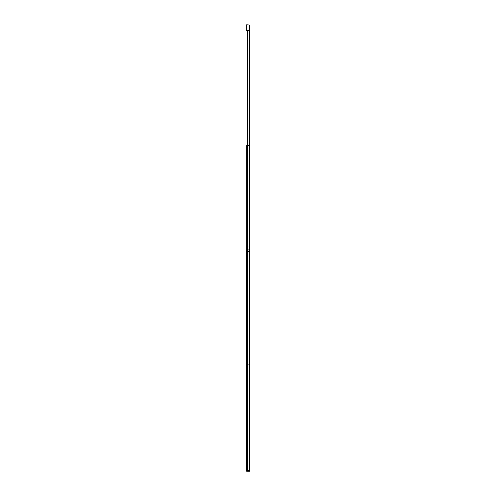<?xml version="1.0" encoding="UTF-8"?>
<svg xmlns="http://www.w3.org/2000/svg" width="496" height="496" viewBox="0 0 496 496"><rect width="100%" height="100%" fill="white"/><g stroke="black" fill="none" stroke-linecap="round" stroke-linejoin="round"><path stroke-width="0.37" stroke-dasharray="2.48 1.86" d="M247.262 365.831L247.262 251.094L247.262 365.831L246.791 365.831L246.791 401.853L247.461 401.853L247.442 348.62L246.791 348.62L246.791 359.922L247.262 359.922L247.262 342.711L247.833 342.711L247.262 342.711L247.262 251.094L249.755 251.094L246.754 251.094L249.755 251.094L247.262 251.094L247.262 469.824L249.755 469.824L249.755 251.094L249.755 469.824L246.754 469.824L249.755 469.824L249.755 251.094L249.755 469.824L246.754 469.824L249.283 469.824L246.754 469.824L246.754 251.094L246.754 469.824L246.754 251.094L246.754 469.824L249.755 469.824L247.262 469.824L247.833 469.824L247.442 469.824L247.442 408.909L246.791 408.909L246.791 469.824L246.791 408.909L247.157 408.909L246.791 408.909L246.791 469.824L247.361 469.824L247.361 408.909L247.361 469.824L246.791 469.824L249.283 469.824L246.791 469.824L246.791 408.909L247.361 408.909L246.791 408.909L246.791 365.831L247.157 365.831L246.791 365.831L246.791 408.909L247.262 408.909L247.262 365.831L246.791 365.831L247.361 365.831L246.791 365.831L246.791 348.62L247.157 348.62L246.791 348.62L246.791 365.831L247.262 365.831L247.442 401.853L247.442 348.62L246.791 348.62L247.361 348.62L246.791 348.62L246.791 342.711L247.262 342.711L246.791 342.711L246.791 251.094L246.791 469.824L246.791 251.094L246.791 348.62L247.262 348.62L247.262 365.831L246.791 365.831L246.791 359.922L247.442 359.922L247.262 342.711L247.262 348.62L246.791 348.62L246.791 342.711L247.833 342.711L247.262 342.711L247.262 251.094L247.262 342.711L246.791 342.711L246.791 251.094L247.361 251.094L247.361 342.711L247.361 251.094L246.791 251.094L249.283 251.094L249.283 469.824L246.754 469.824L249.283 469.824L249.283 251.094L249.283 469.824L249.283 251.094L246.791 251.094L246.791 469.824L246.791 251.094L246.791 359.922L247.262 359.922L246.791 359.922L246.791 401.853L247.262 401.853L247.262 469.824L247.442 408.909L247.833 408.909L247.461 408.909L247.833 408.909L247.461 408.909L247.461 469.824L247.833 469.824L247.833 408.909L247.833 469.824L247.461 469.824L247.461 408.909L247.461 469.824L247.461 408.909L246.791 408.909L246.791 401.853L247.442 401.853L247.262 365.831M247.461 251.094L247.442 342.711L247.442 251.094L247.442 342.711L247.442 251.094L247.833 251.094L247.442 251.094L247.833 251.094L247.833 342.711L247.833 251.094L247.461 251.094L247.461 342.711L247.461 251.094M247.461 348.62L247.833 348.62L247.833 359.922L247.461 359.922L247.461 348.62L247.833 348.62L247.833 359.922L247.461 359.922L247.262 348.62L247.833 348.62L247.833 359.922L247.461 359.922L247.833 359.922L247.833 348.62L247.461 348.62L247.461 359.922L247.461 348.62M247.262 469.824L247.262 401.853L246.791 401.853L246.791 408.909L247.461 408.909L247.262 251.094L249.755 251.094L249.755 469.824L247.262 469.824L249.755 469.824L249.755 251.094L246.754 251.094L249.755 251.094L247.262 251.094L247.262 469.824M247.461 365.831L247.833 365.831L247.833 401.853L247.461 401.853L247.461 365.831L247.833 365.831L247.833 401.853L247.461 401.853L247.442 365.831L247.833 365.831L247.833 401.853L247.461 401.853L247.833 401.853L247.833 365.831L247.461 365.831L247.461 401.853L247.461 365.831M247.157 342.711L246.791 342.711L247.361 342.711L247.361 251.094L247.175 342.711M247.157 401.853L246.791 401.853L247.361 401.853L247.361 365.831L247.175 401.853M247.157 359.922L246.791 359.922L247.175 359.922L247.157 348.62L247.175 359.922M246.574 470.413L246.103 470.413L246.574 470.413L246.574 251.094L249.29 251.094L246.574 251.094L246.574 470.413L249.29 470.413L246.63 470.413L249.29 470.413L246.63 470.413L249.29 470.413L246.63 470.413L249.29 470.413L249.29 251.094L246.097 251.094L249.29 251.094L249.29 470.413L249.29 251.094L249.29 470.413L249.29 251.094L249.29 470.413L249.29 251.094L249.29 470.413L249.29 251.094L246.097 251.094L246.097 470.413L246.097 251.094L246.63 251.094L246.097 251.094L246.097 470.667L246.63 471.2L246.097 470.667L246.63 471.2L249.724 471.2L248.558 471.2L249.724 471.2L249.724 470.729L247.492 470.729L249.903 470.729L249.903 251.999L249.903 470.729L247.492 470.729L249.445 470.729L247.492 470.729L247.492 255.149L249.445 255.149L247.492 255.149L247.492 470.729L247.492 251.999L249.445 251.999L247.492 251.999L247.492 470.729L249.903 470.729L249.903 251.999L247.492 251.999L249.903 251.999L249.507 251.999L249.507 470.729L249.507 251.999L249.445 470.729L247.492 470.729L249.445 470.729L247.492 470.729L247.492 251.999L247.492 470.729L247.492 255.149L249.903 255.149L247.492 255.149L247.492 470.729L249.724 470.729L248.558 470.729L249.724 470.729L248.558 470.729L249.724 470.729L249.724 471.2L248.558 471.2L249.724 471.2L249.724 470.729L249.724 471.2L248.558 471.2L249.724 471.2L249.724 470.729L249.724 471.2L249.724 470.729L246.63 471.2L246.097 470.667L246.097 251.094L246.097 470.413L246.63 470.413L246.103 470.735L246.103 470.413L246.574 470.667L246.574 251.094L249.29 251.094L246.574 251.094L246.574 470.413L246.103 470.735L246.097 251.094L249.29 251.094L249.29 470.413L246.097 470.413L246.63 470.729L246.574 251.094L249.29 251.094L249.29 470.413L249.29 251.094L246.574 251.094L246.574 470.413L246.252 470.413L249.29 470.413L246.097 470.413L246.103 470.735L246.097 251.094L249.29 251.094L246.63 251.094L249.29 251.094L249.29 470.413L249.29 251.094L249.29 470.413L246.574 470.413L246.63 470.729L246.574 251.094L246.574 470.413L246.252 470.413L249.29 470.413L246.574 470.667M246.097 465.409L246.097 464.504L246.097 465.409L246.097 464.504L246.097 465.409L246.097 464.504L246.097 465.409L246.097 464.504L246.097 465.409L246.574 465.409L246.574 464.504L246.574 465.409L246.574 464.504L246.574 465.409L246.574 464.504L246.574 465.409L246.574 464.504L246.574 465.409L246.097 465.409M246.097 453.239L246.097 454.144L246.097 453.239L246.097 454.144L246.097 453.239L246.097 454.144L246.097 453.239L246.097 454.144L246.097 453.239L246.574 453.239L246.574 454.144L246.574 453.239L246.574 454.144L246.574 453.239L246.574 454.144L246.574 453.239L246.574 454.144L246.574 453.239L246.097 453.239M246.097 469.154L246.097 468.249L246.097 469.154L246.097 468.249L246.097 469.154L246.097 468.249L246.097 469.154L246.097 468.249L246.097 469.154L246.574 469.154L246.574 468.249L246.574 469.154L246.574 468.249L246.574 469.154L246.574 468.249L246.574 469.154L246.574 468.249L246.574 469.154L246.097 469.154M249.141 258.714C249.141 257.976 249.141 257.976 249.141 258.714C249.141 257.976 249.141 257.976 249.141 258.714C249.141 259.451 249.141 259.451 249.141 258.714C249.141 259.451 249.141 259.451 249.141 258.714L249.141 251.695L249.141 258.714C249.141 259.451 249.141 259.451 249.141 258.714C249.141 259.451 249.141 259.451 249.141 258.714C249.141 257.976 249.141 257.976 249.141 258.714C249.141 257.976 249.141 257.976 249.141 258.714L249.141 251.677L249.531 251.478L249.531 258.714C249.531 257.976 249.531 257.976 249.531 258.714C249.531 257.976 249.531 257.976 249.531 258.714C249.531 259.451 249.531 259.451 249.531 258.714C249.531 259.451 249.531 259.451 249.531 258.714L249.531 245.811L249.531 256.94L249.141 256.94L249.531 256.94L249.507 258.714C249.531 259.451 249.531 259.451 249.531 258.714C249.531 259.451 249.531 259.451 249.531 258.714C249.531 257.976 249.531 257.976 249.531 258.714C249.531 257.976 249.531 257.976 249.531 258.714L249.531 260.784L249.141 260.784L249.141 258.714L249.531 258.714L249.141 258.714M249.531 253.282L249.531 254.479L249.531 253.946L249.141 253.946L249.531 253.946L249.141 253.946L249.141 252.607L249.141 254.553L249.141 252.607L249.141 254.553L249.531 254.553L249.531 252.979L249.531 254.553L249.141 254.553L249.141 253.946L249.531 253.946L249.531 252.607L249.531 252.979L249.141 252.607L249.531 252.607L249.141 252.607L249.531 252.607L249.507 253.276M249.531 254.882L249.531 255.211L249.141 254.882L249.141 260.784L249.531 260.784L249.531 251.695L246.679 251.677L249.531 251.677L246.679 251.677L249.531 251.677L246.679 251.677L249.141 251.677L249.141 254.882L249.531 254.876M249.531 245.811L249.531 251.478L249.531 245.811L246.679 245.811L246.679 251.478L246.679 246.01L249.531 246.01L246.679 245.811L249.531 245.811M246.679 251.094L246.679 245.811M249.903 433.349C249.903 434.18 249.903 434.18 249.903 433.349C249.903 434.18 249.903 434.18 249.903 433.349C249.903 432.512 249.903 432.512 249.903 433.349C249.903 432.512 249.903 432.512 249.903 433.349C249.903 432.512 249.903 432.512 249.903 433.349C249.903 432.512 249.903 432.512 249.903 433.349C249.903 434.18 249.903 434.18 249.903 433.349C249.903 434.18 249.903 434.18 249.903 433.349M249.507 433.349C249.507 434.18 249.507 434.18 249.507 433.349C249.507 434.18 249.507 434.18 249.507 433.349C249.507 432.512 249.507 432.512 249.507 433.349C249.507 432.512 249.507 432.512 249.507 433.349C249.507 432.512 249.507 432.512 249.507 433.349C249.507 432.512 249.507 432.512 249.507 433.349C249.507 434.18 249.507 434.18 249.507 433.349C249.507 434.18 249.507 434.18 249.507 433.349M249.903 299.541C249.903 300.371 249.903 300.371 249.903 299.541C249.903 300.371 249.903 300.371 249.903 299.541C249.903 298.71 249.903 298.71 249.903 299.541C249.903 298.71 249.903 298.71 249.903 299.541C249.903 298.71 249.903 298.71 249.903 299.541C249.903 298.71 249.903 298.71 249.903 299.541C249.903 300.371 249.903 300.371 249.903 299.541C249.903 300.371 249.903 300.371 249.903 299.541M249.507 299.541C249.507 300.371 249.507 300.371 249.507 299.541C249.507 300.371 249.507 300.371 249.507 299.541C249.507 298.71 249.507 298.71 249.507 299.541C249.507 298.71 249.507 298.71 249.507 299.541C249.507 298.71 249.507 298.71 249.507 299.541C249.507 298.71 249.507 298.71 249.507 299.541C249.507 300.371 249.507 300.371 249.507 299.541C249.507 300.371 249.507 300.371 249.507 299.541M249.507 262.024L249.507 261.51L249.903 261.51L249.507 261.51L249.507 262.533L249.507 261.51L249.903 261.51L249.903 262.533L249.507 262.533L249.903 262.533L249.903 261.51L249.903 262.533L249.903 261.51L249.507 261.51L249.507 262.533L249.903 262.533L249.507 262.533L249.507 262.024M249.507 454.094L249.507 453.251L249.507 454.094L249.507 453.251L249.507 454.094L249.903 454.094L249.903 453.251L249.903 454.094L249.903 453.251L249.903 454.094L249.507 454.094M249.507 255.496L249.507 256.5L249.507 255.496L249.903 255.496L249.903 256.5L249.903 255.496L249.903 256.5L249.903 255.496L249.507 255.496M249.507 457.839L249.507 456.99L249.507 457.839L249.507 456.99L249.507 457.839L249.903 457.839L249.903 456.99L249.903 457.839L249.903 456.99L249.903 457.839L249.507 457.839M249.507 461.578L249.507 460.734L249.507 461.578L249.507 460.734L249.507 461.578L249.903 461.578L249.903 460.734L249.903 461.578L249.903 460.734L249.903 461.578L249.507 461.578M249.507 449.091L249.507 448.248L249.507 449.091L249.507 448.248L249.507 449.091L249.903 449.091L249.903 448.248L249.903 449.091L249.903 448.248L249.903 449.091L249.507 449.091M249.507 437.844L249.507 435.742L249.507 437.844L249.507 435.742L249.507 437.844L249.903 437.844L249.903 435.742L249.903 437.844L249.903 435.742L249.903 437.844L249.507 437.844M249.507 256.5L249.903 256.5L249.507 256.5M249.903 470.729L249.445 470.729L249.507 251.999L249.507 255.149L249.903 255.149L249.445 255.149L249.445 470.729L249.445 251.999L249.445 469.824M249.445 470.729L249.445 251.999L249.903 251.999M247.262 260.307L247.262 145.57L247.262 260.307L246.791 260.307L246.791 296.329L247.461 296.329L247.442 243.096L246.791 243.096L246.791 254.398L247.262 254.398L247.262 237.187L247.833 237.187L247.262 237.187L247.262 145.57L249.755 145.57L246.754 145.57L249.755 145.57L247.262 145.57L247.262 364.3L249.755 364.3L249.755 145.57L249.755 364.3L246.754 364.3L249.755 364.3L249.755 145.57L249.755 364.3L246.754 364.3L249.283 364.3L246.754 364.3L246.754 145.57L246.754 364.3L246.754 145.57L246.754 364.3L249.755 364.3L247.262 364.3L247.833 364.3L247.442 364.3L247.442 303.378L246.791 303.378L246.791 364.3L246.791 303.378L247.157 303.378L246.791 303.378L246.791 364.3L247.361 364.3L247.361 303.378L247.361 364.3L246.791 364.3L249.283 364.3L246.791 364.3L246.791 303.378L247.361 303.378L246.791 303.378L246.791 260.307L247.157 260.307L246.791 260.307L246.791 303.378L247.262 303.378L247.262 260.307L246.791 260.307L247.361 260.307L246.791 260.307L246.791 243.096L247.157 243.096L246.791 243.096L246.791 260.307L247.262 260.307L247.442 296.329L247.442 243.096L246.791 243.096L247.361 243.096L246.791 243.096L246.791 237.187L247.262 237.187L246.791 237.187L246.791 145.57L246.791 364.3L246.791 145.57L246.791 243.096L247.262 243.096L247.262 260.307L246.791 260.307L246.791 254.398L247.442 254.398L247.262 237.187L247.262 243.096L246.791 243.096L246.791 237.187L247.833 237.187L247.262 237.187L247.262 145.57L247.262 237.187L246.791 237.187L246.791 145.57L247.361 145.57L247.361 237.187L247.361 145.57L246.791 145.57L249.283 145.57L249.283 364.3L246.754 364.3L249.283 364.3L249.283 145.57L249.283 364.3L249.283 145.57L246.791 145.57L246.791 364.3L246.791 145.57L246.791 254.398L247.262 254.398L246.791 254.398L246.791 296.329L247.262 296.329L247.262 364.3L247.442 303.378L247.833 303.378L247.461 303.378L247.833 303.378L247.461 303.378L247.461 364.3L247.833 364.3L247.833 303.378L247.833 364.3L247.461 364.3L247.461 303.378L247.461 364.3L247.461 303.378L246.791 303.378L246.791 296.329L247.442 296.329L247.262 260.307M247.461 145.57L247.442 237.187L247.442 145.57L247.442 237.187L247.442 145.57L247.833 145.57L247.442 145.57L247.833 145.57L247.833 237.187L247.833 145.57L247.461 145.57L247.461 237.187L247.461 145.57M247.461 243.096L247.833 243.096L247.833 254.398L247.461 254.398L247.461 243.096L247.833 243.096L247.833 254.398L247.461 254.398L247.262 243.096L247.833 243.096L247.833 254.398L247.461 254.398L247.833 254.398L247.833 243.096L247.461 243.096L247.461 254.398L247.461 243.096M246.754 251.094L246.754 469.824L246.754 145.57L249.755 145.57L247.262 145.57L247.262 364.3L247.262 296.329L246.791 296.329L246.791 303.378L247.461 303.378L247.262 145.57L249.755 145.57L249.755 469.824M247.461 260.307L247.833 260.307L247.833 296.329L247.461 296.329L247.461 260.307L247.833 260.307L247.833 296.329L247.461 296.329L247.442 260.307L247.833 260.307L247.833 296.329L247.461 296.329L247.833 296.329L247.833 260.307L247.461 260.307L247.461 296.329L247.461 260.307M247.157 237.187L246.791 237.187L247.361 237.187L247.361 145.57L247.175 237.187M247.157 296.329L246.791 296.329L247.361 296.329L247.361 260.307L247.175 296.329M247.157 254.398L246.791 254.398L247.175 254.398L247.157 243.096L247.175 254.398M249.141 37.702C249.141 36.958 249.141 36.958 249.141 37.702C249.141 36.958 249.141 36.958 249.141 37.702C249.141 38.44 249.141 38.44 249.141 37.702C249.141 38.44 249.141 38.44 249.141 37.702L249.141 30.665L249.141 37.702C249.141 38.44 249.141 38.44 249.141 37.702C249.141 38.44 249.141 38.44 249.141 37.702C249.141 36.958 249.141 36.958 249.141 37.702C249.141 36.958 249.141 36.958 249.141 37.702L249.141 36.654L249.141 37.702L249.531 37.702C249.531 36.958 249.531 36.958 249.531 37.702C249.531 36.958 249.531 36.958 249.531 37.702C249.531 38.44 249.531 38.44 249.531 37.702C249.531 38.44 249.531 38.44 249.531 37.702L249.531 30.467L249.531 35.929L249.141 35.929L249.141 36.654L249.141 30.665L249.507 37.702C249.531 38.44 249.531 38.44 249.531 37.702C249.531 38.44 249.531 38.44 249.531 37.702C249.531 36.958 249.531 36.958 249.531 37.702C249.531 36.958 249.531 36.958 249.531 37.702L249.531 39.767L249.531 37.702L249.141 37.702M249.531 32.265L249.531 33.468L249.531 32.934L249.141 32.934L249.531 32.934L249.141 32.934L249.141 31.595L249.141 33.542L249.141 31.595L249.141 33.542L249.531 33.542L249.531 31.967L249.531 33.542L249.141 33.542L249.141 32.934L249.531 32.934L249.531 31.595L249.531 31.967L249.141 31.595L249.531 31.595L249.141 31.595L249.531 31.595L249.507 32.265M249.531 33.871L249.531 39.767L249.141 39.767L249.531 39.767L249.531 33.871L249.531 34.193L249.141 33.871L249.531 33.871L249.531 30.678L249.531 33.871M249.531 30.467L246.679 30.467L249.531 30.467L249.531 24.8L246.679 24.8L246.679 30.467L249.531 30.467L249.531 24.8L249.531 30.665L246.679 30.665L249.531 30.665L246.679 30.665L249.141 30.665L246.679 30.665L246.679 24.998L249.531 24.998M246.679 30.467L246.679 24.8L249.531 24.8L246.679 24.998M249.903 212.331C249.903 213.168 249.903 213.168 249.903 212.331C249.903 213.168 249.903 213.168 249.903 212.331C249.903 211.501 249.903 211.501 249.903 212.331C249.903 211.501 249.903 211.501 249.903 212.331C249.903 211.501 249.903 211.501 249.903 212.331C249.903 211.501 249.903 211.501 249.903 212.331C249.903 213.168 249.903 213.168 249.903 212.331C249.903 213.168 249.903 213.168 249.903 212.331M249.507 212.331C249.507 213.168 249.507 213.168 249.507 212.331C249.507 213.168 249.507 213.168 249.507 212.331C249.507 211.501 249.507 211.501 249.507 212.331C249.507 211.501 249.507 211.501 249.507 212.331C249.507 211.501 249.507 211.501 249.507 212.331C249.507 211.501 249.507 211.501 249.507 212.331C249.507 213.168 249.507 213.168 249.507 212.331C249.507 213.168 249.507 213.168 249.507 212.331M249.903 78.529C249.903 79.36 249.903 79.36 249.903 78.529C249.903 79.36 249.903 79.36 249.903 78.529C249.903 77.692 249.903 77.692 249.903 78.529C249.903 77.692 249.903 77.692 249.903 78.529C249.903 77.692 249.903 77.692 249.903 78.529C249.903 77.692 249.903 77.692 249.903 78.529C249.903 79.36 249.903 79.36 249.903 78.529C249.903 79.36 249.903 79.36 249.903 78.529M249.507 78.529C249.507 79.36 249.507 79.36 249.507 78.529C249.507 79.36 249.507 79.36 249.507 78.529C249.507 77.692 249.507 77.692 249.507 78.529C249.507 77.692 249.507 77.692 249.507 78.529C249.507 77.692 249.507 77.692 249.507 78.529C249.507 77.692 249.507 77.692 249.507 78.529C249.507 79.36 249.507 79.36 249.507 78.529C249.507 79.36 249.507 79.36 249.507 78.529M249.507 41.007L249.507 40.498L249.903 40.498L249.507 40.498L249.507 41.521L249.507 40.498L249.903 40.498L249.903 41.521L249.507 41.521L249.903 41.521L249.903 40.498L249.903 41.521L249.903 40.498L249.507 40.498L249.507 41.521L249.903 41.521L249.507 41.521L249.507 41.007M249.507 233.083L249.507 232.233L249.507 233.083L249.507 232.233L249.507 233.083L249.903 233.083L249.903 232.233L249.903 233.083L249.903 232.233L249.903 233.083L249.507 233.083M249.507 34.478L249.507 35.483L249.507 34.478L249.903 34.478L249.903 35.483L249.903 34.478L249.903 35.483L249.903 34.478L249.507 34.478M249.507 236.821L249.507 235.978L249.507 236.821L249.507 235.978L249.507 236.821L249.903 236.821L249.903 235.978L249.903 236.821L249.903 235.978L249.903 236.821L249.507 236.821M249.507 240.566L249.507 239.717L249.507 240.566L249.507 239.717L249.507 240.566L249.903 240.566L249.903 239.717L249.903 240.566L249.903 239.717L249.903 240.566L249.507 240.566M249.507 228.079L249.507 227.23L249.507 228.079L249.507 227.23L249.507 228.079L249.903 228.079L249.903 227.23L249.903 228.079L249.903 227.23L249.903 228.079L249.507 228.079M249.507 216.833L249.507 214.725L249.507 216.833L249.507 214.725L249.507 216.833L249.903 216.833L249.903 214.725L249.903 216.833L249.903 214.725L249.903 216.833L249.507 216.833M249.903 249.711L249.445 249.711L249.507 30.981L249.507 249.711L249.507 34.137L249.903 34.137L249.903 249.711L249.903 30.981L249.903 34.137L249.903 30.981L247.492 30.981L249.445 30.981L247.492 30.981L247.492 249.711L249.903 249.711L247.492 249.711L249.445 249.711L247.492 249.711L247.492 34.137L249.445 34.137L247.492 34.137L247.492 249.711L247.492 30.981L247.492 249.711L249.903 249.711L249.903 34.137L247.492 34.137L249.445 34.137L249.445 249.711L247.492 249.711L249.445 249.711L247.492 249.711L247.492 34.137L247.492 145.57M249.507 35.483L249.903 35.483L249.507 35.483M249.507 30.981L249.445 249.711L249.445 30.981L249.903 30.981L249.507 30.981M247.833 251.094L247.833 342.711L247.833 251.094M249.283 251.094L249.283 469.824L249.283 251.094M247.361 408.909L247.361 469.824L247.361 408.909M247.833 469.824L247.833 408.909L247.833 469.824M247.175 408.909L247.157 469.824L247.175 408.909M247.361 401.853L247.361 365.831L247.361 401.853M247.361 359.922L247.361 348.62L247.361 359.922M246.63 471.2L248.558 471.2L246.63 471.2M246.252 470.413L246.252 471.039L246.097 470.667M249.531 252.979L249.141 252.979L249.531 252.979M249.531 260.784L249.141 260.784L249.531 260.784M249.531 256.94L249.141 256.94L249.531 256.94M246.679 251.478L249.531 251.478L246.679 251.478M249.507 453.251L249.903 453.251L249.507 453.251M249.507 256.302L249.507 255.688L249.507 256.302L249.903 256.302L249.507 256.302M249.507 456.99L249.903 456.99L249.507 456.99M249.507 460.734L249.903 460.734L249.507 460.734M249.507 448.248L249.903 448.248L249.507 448.248M247.262 364.3L249.755 364.3L247.262 364.3M247.833 145.57L247.833 237.187L247.833 145.57M249.755 145.57L249.755 364.3L249.755 145.57M249.283 145.57L249.283 364.3L249.283 145.57M246.754 145.57L246.754 364.3L246.754 145.57M247.361 303.378L247.361 364.3L247.361 303.378M247.833 364.3L247.833 303.378L247.833 364.3M247.175 303.378L247.157 364.3L247.175 303.378M247.361 296.329L247.361 260.307L247.361 296.329M247.361 254.398L247.361 243.096L247.361 254.398M246.574 454.144L246.097 454.144L246.574 454.144M246.103 470.413L246.103 470.735M249.531 30.678L249.141 30.684L249.531 30.684M249.531 31.967L249.141 31.967L249.531 31.967M249.531 39.767L249.141 39.767L249.531 39.767M249.531 35.929L249.141 35.929L249.531 35.929M249.507 232.233L249.903 232.233L249.507 232.233M249.507 35.284L249.507 34.677L249.507 35.284L249.903 35.284L249.507 35.284M249.507 235.978L249.903 235.978L249.507 235.978M249.507 239.717L249.903 239.717L249.507 239.717M249.507 227.23L249.903 227.23L249.507 227.23M247.442 365.831L247.442 401.853L247.442 365.831M247.442 348.62L247.442 359.922L247.442 348.62M247.442 408.909L247.442 469.824L247.442 408.909M246.574 464.504L246.097 464.504L246.574 464.504M246.574 468.249L246.097 468.249L246.574 468.249M246.63 251.094L246.63 470.413M249.531 254.479L249.141 254.479L249.531 254.479M249.141 255.366L249.531 255.366L249.141 255.366M249.141 251.695L249.531 251.695L249.141 251.695M249.531 246.208L246.679 246.208L249.531 246.208M249.531 257.232L249.141 257.232L249.531 257.232M249.531 257.492L249.141 257.492L249.531 257.492M249.531 257.672L249.141 257.672L249.531 257.672M249.531 260.388L249.141 260.388L249.531 260.388M249.531 259.067L249.141 259.067L249.531 259.067M249.531 258.404L249.141 258.404L249.531 258.404M249.507 255.688L249.903 255.688L249.507 255.688M249.903 435.742L249.507 435.742L249.903 435.742M249.903 252.39L249.507 252.39L249.903 252.39M249.507 254.95L249.903 254.95L249.507 254.95M247.442 260.307L247.442 296.329L247.442 260.307M247.442 243.096L247.442 254.398L247.442 243.096M247.442 303.378L247.442 364.3L247.442 303.378M249.531 33.468L249.141 33.468L249.531 33.468M249.141 34.348L249.531 34.348L249.141 34.348M249.531 25.197L246.679 25.197L249.531 25.197M249.531 36.214L249.141 36.214L249.531 36.214M249.531 36.475L249.141 36.475L249.531 36.475M249.531 36.654L249.141 36.654L249.531 36.654M249.531 39.376L249.141 39.376L249.531 39.376M249.531 38.049L249.141 38.049L249.531 38.049M249.531 37.392L249.141 37.392L249.531 37.392M249.507 34.677L249.903 34.677L249.507 34.677M249.903 214.725L249.507 214.725L249.903 214.725M249.903 31.378L249.507 31.378L249.903 31.378M249.507 33.939L249.903 33.939L249.507 33.939M249.445 145.57L249.445 30.981M246.097 422.945L246.574 422.945L246.097 422.945M246.097 300.365L246.574 300.365L246.097 300.365M246.097 257.864L246.574 257.864L246.097 257.864M246.097 459.835L246.574 459.835L246.097 459.835M246.097 269.111L246.574 269.111L246.097 269.111M246.097 421.922L246.574 421.922L246.097 421.922M246.097 299.342L246.574 299.342L246.097 299.342M246.097 256.841L246.574 256.841L246.097 256.841M246.097 458.812L246.574 458.812L246.097 458.812M246.574 463.989L246.097 463.989L246.574 463.989M246.574 465.924L246.097 465.924L246.574 465.924M246.574 452.724L246.097 452.724L246.574 452.724M246.574 454.658L246.097 454.658L246.574 454.658M246.097 268.088L246.574 268.088L246.097 268.088M246.574 467.734L246.097 467.734L246.574 467.734M246.574 469.662L246.097 469.662L246.574 469.662M249.141 258.094L249.531 258.094L249.141 258.094M249.141 259.334L249.531 259.334L249.141 259.334M249.507 420.329L249.903 420.329L249.507 420.329M249.903 401.345L249.507 401.345L249.903 401.345M249.903 331.309L249.507 331.309L249.903 331.309M249.903 434.043L249.507 434.043L249.903 434.043M249.903 266.278L249.507 266.278L249.903 266.278M249.903 259.203L249.507 259.203L249.903 259.203M249.903 253.772L249.507 253.772L249.903 253.772M249.903 271.281L249.507 271.281L249.903 271.281M249.903 283.786L249.507 283.786L249.903 283.786M249.903 296.292L249.507 296.292L249.903 296.292M249.903 300.241L249.507 300.241L249.903 300.241M249.507 421.352L249.903 421.352L249.507 421.352M249.903 400.322L249.507 400.322L249.903 400.322M249.507 452.736L249.903 452.736L249.507 452.736M249.507 454.609L249.903 454.609L249.507 454.609M249.903 330.286L249.507 330.286L249.903 330.286M249.903 432.648L249.507 432.648L249.903 432.648M249.507 456.481L249.903 456.481L249.507 456.481M249.507 458.347L249.903 458.347L249.507 458.347M249.507 460.22L249.903 460.22L249.507 460.22M249.507 462.092L249.903 462.092L249.507 462.092M249.903 265.255L249.507 265.255L249.903 265.255M249.903 258.224L249.507 258.224L249.903 258.224M249.903 252.786L249.507 252.786L249.903 252.786M249.903 270.252L249.507 270.252L249.903 270.252M249.903 282.763L249.507 282.763L249.903 282.763M249.903 295.269L249.507 295.269L249.903 295.269M249.903 298.84L249.507 298.84L249.903 298.84M249.507 447.733L249.903 447.733L249.507 447.733M249.507 449.605L249.903 449.605L249.507 449.605M249.903 438.359L249.507 438.359L249.903 438.359M249.903 435.228L249.507 435.228L249.903 435.228M249.141 37.082L249.531 37.082L249.141 37.082M249.141 38.322L249.531 38.322L249.141 38.322M249.141 33.864L249.531 33.864L249.141 33.864M249.507 199.318L249.903 199.318L249.507 199.318M249.903 180.327L249.507 180.327L249.903 180.327M249.903 110.292L249.507 110.292L249.903 110.292M249.903 213.032L249.507 213.032L249.903 213.032M249.903 45.26L249.507 45.26L249.903 45.26M249.903 38.192L249.507 38.192L249.903 38.192M249.903 32.755L249.507 32.755L249.903 32.755M249.903 50.263L249.507 50.263L249.903 50.263M249.903 62.769L249.507 62.769L249.903 62.769M249.903 75.274L249.507 75.274L249.903 75.274M249.903 79.224L249.507 79.224L249.903 79.224M249.507 200.341L249.903 200.341L249.507 200.341M249.903 179.304L249.507 179.304L249.903 179.304M249.507 231.725L249.903 231.725L249.507 231.725M249.507 233.591L249.903 233.591L249.507 233.591M249.903 109.269L249.507 109.269L249.903 109.269M249.903 211.631L249.507 211.631L249.903 211.631M249.507 235.464L249.903 235.464L249.507 235.464M249.507 237.336L249.903 237.336L249.507 237.336M249.507 239.208L249.903 239.208L249.507 239.208M249.507 241.075L249.903 241.075L249.507 241.075M249.903 44.237L249.507 44.237L249.903 44.237M249.903 37.206L249.507 37.206L249.903 37.206M249.903 31.769L249.507 31.769L249.903 31.769M249.903 49.24L249.507 49.24L249.903 49.24M249.903 61.746L249.507 61.746L249.903 61.746M249.903 74.251L249.507 74.251L249.903 74.251M249.903 77.829L249.507 77.829L249.903 77.829M249.507 226.722L249.903 226.722L249.507 226.722M249.507 228.588L249.903 228.588L249.507 228.588M249.903 217.347L249.507 217.347L249.903 217.347M249.903 214.216L249.507 214.216L249.903 214.216"/><path stroke-width="0.74" d="M246.097 470.413L246.63 470.413L246.63 251.094L246.097 251.094L246.097 470.667M247.492 470.413L246.63 470.729L249.724 470.729L249.724 471.2L246.63 471.2L246.103 470.735L246.63 471.2L248.558 471.2L246.63 471.2L248.558 471.2L248.558 470.729L246.574 470.413M247.492 470.729L246.574 470.667M246.754 251.094L246.754 145.57L249.755 145.57L249.755 469.824L249.29 469.824M246.754 246.01L246.679 251.478M249.445 251.999L249.903 251.999L249.903 470.729L249.445 470.729L249.445 469.824M249.755 364.3L249.29 364.3M246.63 251.094L249.29 251.094L249.29 470.413L246.63 470.413M249.531 24.998L246.679 24.8L246.679 30.665L249.531 30.665L249.531 24.998L246.679 24.998M249.531 30.665L249.531 30.981M249.141 30.981L249.141 30.665M247.492 145.57L247.492 30.981L249.903 30.981L249.903 249.711L249.445 249.711M246.252 470.413L246.252 471.039M246.679 30.467L249.531 30.467M249.445 30.981L249.445 145.57"/></g></svg>
